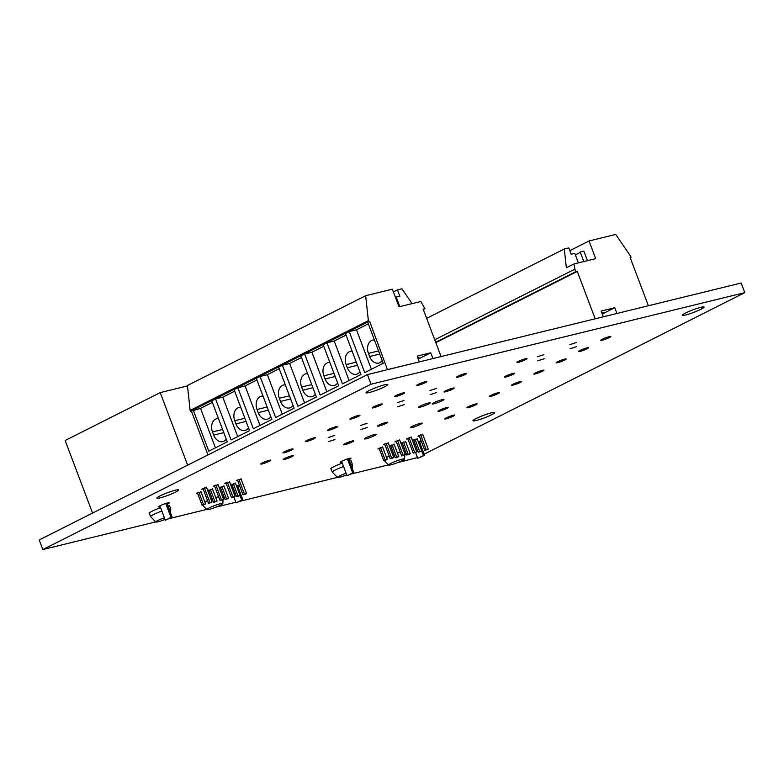 <?xml version="1.0" encoding="UTF-8"?>
<svg xmlns="http://www.w3.org/2000/svg" width="784" height="784" viewBox="0 0 784 784"><rect width="100%" height="100%" fill="white"/><g stroke="black" fill="none" stroke-linecap="round" stroke-linejoin="round"><path stroke-width="1.18" d="M214.62 486.178L213.287 486.374L214.15 485.766L218.128 484.855M226.125 483.365L224.792 483.552L225.645 482.954L229.634 482.042M237.621 480.543L236.288 480.739L237.15 480.131L241.129 479.22M197.558 493.293L196.225 493.479L197.078 492.881L201.067 491.97M207.74 490.608L212.562 489.147M219.236 487.785L224.067 486.335M230.741 484.973L235.563 483.512M384.826 444.479L383.494 444.665L384.356 444.067L388.335 443.156M396.332 441.657L394.999 441.853L395.851 441.245L399.84 440.334M407.827 438.844L406.494 439.03L407.357 438.432L411.335 437.521M419.332 436.022L417.999 436.218L418.852 435.61L422.841 434.699M379.26 448.771L377.927 448.958L378.78 448.36L382.768 447.448M389.442 446.086L394.274 444.626M400.947 443.264L405.769 441.813M412.443 440.451L417.274 438.991M203.125 489L201.792 489.187L202.644 488.589L206.633 487.677M570.076 348.743L576.573 346.655L570.076 348.743M537.677 360.846L544.165 358.749L537.677 360.846M569.821 344.646L576.309 342.559L569.821 344.646M537.412 356.749L543.91 354.652L537.412 356.749M360.885 429.514L367.382 427.427L360.885 429.514M328.486 441.617L334.984 439.52L328.486 441.617M429.897 390.53L436.384 388.433L429.897 390.53M397.753 406.72L404.24 404.632L397.753 406.72M430.151 394.626L436.639 392.529L430.151 394.626M360.63 425.428L367.118 423.331L360.63 425.428M328.231 437.521L334.719 435.424L328.231 437.521M397.488 402.633L403.985 400.536L397.488 402.633M231.819 487.824A5.772 0.657 -20.7 0 1 232.995 487.334M236.533 486.08A5.772 0.657 -20.7 0 1 239.463 485.58A5.772 0.657 -20.7 0 1 237.915 486.678M341.912 462.178A5.772 0.657 -20.7 0 1 340.217 462.335A5.772 0.657 -20.7 0 1 341.765 461.237A5.772 0.657 -20.7 0 1 347.557 458.914A5.772 0.657 -20.7 0 1 351.016 458.248A5.772 0.657 -20.7 0 1 349.468 459.346A5.772 0.657 -20.7 0 1 348.919 459.61M413.521 443.303A5.772 0.657 -20.7 0 1 414.707 442.813M418.235 441.559A5.772 0.657 -20.7 0 1 421.165 441.059A5.772 0.657 -20.7 0 1 419.616 442.156M160.21 506.699A5.772 0.657 -20.7 0 1 158.505 506.856A5.772 0.657 -20.7 0 1 160.054 505.758A5.772 0.657 -20.7 0 1 165.845 503.436A5.772 0.657 -20.7 0 1 169.305 502.769A5.772 0.657 -20.7 0 1 167.756 503.867A5.772 0.657 -20.7 0 1 167.208 504.141M433.934 402.721A6.292 0.715 -20.7 0 1 440.245 400.193A6.292 0.715 -20.7 0 1 444.018 399.468A6.292 0.715 -20.7 0 1 442.333 400.663A6.292 0.715 -20.7 0 1 436.022 403.192A6.292 0.715 -20.7 0 1 432.249 403.917A6.292 0.715 -20.7 0 1 433.934 402.721M366.079 437.707A6.292 0.715 -20.7 0 1 372.39 435.179A6.292 0.715 -20.7 0 1 376.163 434.454A6.292 0.715 -20.7 0 1 374.478 435.649A6.292 0.715 -20.7 0 1 368.166 438.178A6.292 0.715 -20.7 0 1 364.393 438.903A6.292 0.715 -20.7 0 1 366.079 437.707M412.08 426.437A6.292 0.715 -20.7 0 1 418.391 423.909A6.292 0.715 -20.7 0 1 422.164 423.184A6.292 0.715 -20.7 0 1 420.479 424.379A6.292 0.715 -20.7 0 1 414.168 426.908A6.292 0.715 -20.7 0 1 410.395 427.633A6.292 0.715 -20.7 0 1 412.08 426.437M420.136 406.102A6.292 0.715 -20.7 0 1 426.447 403.574A6.292 0.715 -20.7 0 1 430.22 402.849A6.292 0.715 -20.7 0 1 428.534 404.044A6.292 0.715 -20.7 0 1 422.213 406.573A6.292 0.715 -20.7 0 1 418.45 407.298A6.292 0.715 -20.7 0 1 420.136 406.102M331.132 468.969A11.025 1.254 -20.7 0 1 330.799 468.803A11.025 1.254 -20.7 0 1 333.759 466.705A11.025 1.254 -20.7 0 1 342.285 463.148M349.448 461.012A11.025 1.254 -20.7 0 1 351.438 461.012A11.025 1.254 -20.7 0 1 351.291 461.355M149.43 513.491A11.025 1.254 -20.7 0 1 149.097 513.324A11.025 1.254 -20.7 0 1 152.057 511.237A11.025 1.254 -20.7 0 1 160.573 507.669M167.737 505.533A11.025 1.254 -20.7 0 1 169.726 505.533A11.025 1.254 -20.7 0 1 169.579 505.876M160.014 495.929A11.633 1.323 -20.7 0 1 171.686 491.254A11.633 1.323 -20.7 0 1 178.664 489.912A11.633 1.323 -20.7 0 1 175.538 492.127A11.633 1.323 -20.7 0 1 163.866 496.791A11.633 1.323 -20.7 0 1 156.898 498.134A11.633 1.323 -20.7 0 1 160.014 495.929M344.97 443.695A5.429 0.617 -20.7 0 1 350.419 441.519A5.429 0.617 -20.7 0 1 353.672 440.892A5.429 0.617 -20.7 0 1 352.212 441.921A5.429 0.617 -20.7 0 1 346.763 444.107A5.429 0.617 -20.7 0 1 343.519 444.734A5.429 0.617 -20.7 0 1 344.97 443.695M439.432 410.277A5.429 0.617 -20.7 0 1 444.881 408.092A5.429 0.617 -20.7 0 1 448.134 407.464A5.429 0.617 -20.7 0 1 446.684 408.493A5.429 0.617 -20.7 0 1 441.235 410.679A5.429 0.617 -20.7 0 1 437.982 411.306A5.429 0.617 -20.7 0 1 439.432 410.277M505.935 376.055A5.429 0.617 -20.7 0 1 511.384 373.88A5.429 0.617 -20.7 0 1 514.637 373.253A5.429 0.617 -20.7 0 1 513.187 374.282A5.429 0.617 -20.7 0 1 507.738 376.457A5.429 0.617 -20.7 0 1 504.484 377.084A5.429 0.617 -20.7 0 1 505.935 376.055M518.322 361.424A5.429 0.617 -20.7 0 1 523.771 359.248A5.429 0.617 -20.7 0 1 527.024 358.621A5.429 0.617 -20.7 0 1 525.574 359.65A5.429 0.617 -20.7 0 1 520.125 361.826A5.429 0.617 -20.7 0 1 516.872 362.453A5.429 0.617 -20.7 0 1 518.322 361.424M602.181 339.296A5.429 0.617 -20.7 0 1 607.629 337.12A5.429 0.617 -20.7 0 1 610.883 336.493A5.429 0.617 -20.7 0 1 609.423 337.522A5.429 0.617 -20.7 0 1 603.974 339.707A5.429 0.617 -20.7 0 1 600.72 340.325A5.429 0.617 -20.7 0 1 602.181 339.296M579.886 350.526A5.429 0.617 -20.7 0 1 585.334 348.351A5.429 0.617 -20.7 0 1 588.588 347.724A5.429 0.617 -20.7 0 1 587.128 348.753A5.429 0.617 -20.7 0 1 581.679 350.938A5.429 0.617 -20.7 0 1 578.425 351.565A5.429 0.617 -20.7 0 1 579.886 350.526M557.591 361.757A5.429 0.617 -20.7 0 1 563.039 359.582A5.429 0.617 -20.7 0 1 566.293 358.954A5.429 0.617 -20.7 0 1 564.833 359.983A5.429 0.617 -20.7 0 1 559.384 362.169A5.429 0.617 -20.7 0 1 556.13 362.796A5.429 0.617 -20.7 0 1 557.591 361.757M535.296 372.998A5.429 0.617 -20.7 0 1 540.744 370.812A5.429 0.617 -20.7 0 1 543.998 370.185A5.429 0.617 -20.7 0 1 542.538 371.214A5.429 0.617 -20.7 0 1 537.089 373.4A5.429 0.617 -20.7 0 1 533.835 374.027A5.429 0.617 -20.7 0 1 535.296 372.998M513.001 384.229A5.429 0.617 -20.7 0 1 518.449 382.043A5.429 0.617 -20.7 0 1 521.693 381.416A5.429 0.617 -20.7 0 1 520.243 382.445A5.429 0.617 -20.7 0 1 514.794 384.63A5.429 0.617 -20.7 0 1 511.54 385.258A5.429 0.617 -20.7 0 1 513.001 384.229M490.706 395.459A5.429 0.617 -20.7 0 1 496.154 393.274A5.429 0.617 -20.7 0 1 499.398 392.647A5.429 0.617 -20.7 0 1 497.948 393.686A5.429 0.617 -20.7 0 1 492.499 395.861A5.429 0.617 -20.7 0 1 489.245 396.488A5.429 0.617 -20.7 0 1 490.706 395.459M468.411 406.69A5.429 0.617 -20.7 0 1 473.85 404.505A5.429 0.617 -20.7 0 1 477.103 403.878A5.429 0.617 -20.7 0 1 475.653 404.916A5.429 0.617 -20.7 0 1 470.204 407.092A5.429 0.617 -20.7 0 1 466.95 407.719A5.429 0.617 -20.7 0 1 468.411 406.69M446.106 417.921A5.429 0.617 -20.7 0 1 451.555 415.736A5.429 0.617 -20.7 0 1 454.808 415.118A5.429 0.617 -20.7 0 1 453.358 416.147A5.429 0.617 -20.7 0 1 447.909 418.323A5.429 0.617 -20.7 0 1 444.655 418.95A5.429 0.617 -20.7 0 1 446.106 417.921M395.881 395.616A5.429 0.617 -20.7 0 1 401.33 393.431A5.429 0.617 -20.7 0 1 404.583 392.804A5.429 0.617 -20.7 0 1 403.123 393.842A5.429 0.617 -20.7 0 1 397.674 396.018A5.429 0.617 -20.7 0 1 394.421 396.645A5.429 0.617 -20.7 0 1 395.881 395.616M373.586 406.847A5.429 0.617 -20.7 0 1 379.035 404.662A5.429 0.617 -20.7 0 1 382.288 404.044A5.429 0.617 -20.7 0 1 380.828 405.073A5.429 0.617 -20.7 0 1 375.379 407.249A5.429 0.617 -20.7 0 1 372.126 407.876A5.429 0.617 -20.7 0 1 373.586 406.847M351.291 418.078A5.429 0.617 -20.7 0 1 356.74 415.902A5.429 0.617 -20.7 0 1 359.993 415.275A5.429 0.617 -20.7 0 1 358.533 416.304A5.429 0.617 -20.7 0 1 353.084 418.48A5.429 0.617 -20.7 0 1 349.831 419.107A5.429 0.617 -20.7 0 1 351.291 418.078M328.996 429.309A5.429 0.617 -20.7 0 1 334.445 427.133A5.429 0.617 -20.7 0 1 337.688 426.506A5.429 0.617 -20.7 0 1 336.238 427.535A5.429 0.617 -20.7 0 1 330.789 429.72A5.429 0.617 -20.7 0 1 327.536 430.338A5.429 0.617 -20.7 0 1 328.996 429.309M306.701 440.539A5.429 0.617 -20.7 0 1 312.15 438.364A5.429 0.617 -20.7 0 1 315.393 437.737A5.429 0.617 -20.7 0 1 313.943 438.766A5.429 0.617 -20.7 0 1 308.494 440.951A5.429 0.617 -20.7 0 1 305.241 441.578A5.429 0.617 -20.7 0 1 306.701 440.539M284.406 451.77A5.429 0.617 -20.7 0 1 289.845 449.595A5.429 0.617 -20.7 0 1 293.098 448.967A5.429 0.617 -20.7 0 1 291.648 449.996A5.429 0.617 -20.7 0 1 286.199 452.182A5.429 0.617 -20.7 0 1 282.946 452.809A5.429 0.617 -20.7 0 1 284.406 451.77M262.111 463.011A5.429 0.617 -20.7 0 1 267.55 460.825A5.429 0.617 -20.7 0 1 270.803 460.198A5.429 0.617 -20.7 0 1 269.353 461.227A5.429 0.617 -20.7 0 1 263.904 463.413A5.429 0.617 -20.7 0 1 260.651 464.04A5.429 0.617 -20.7 0 1 262.111 463.011M284.592 458.493A5.429 0.617 -20.7 0 1 290.041 456.308A5.429 0.617 -20.7 0 1 293.294 455.68A5.429 0.617 -20.7 0 1 291.834 456.719A5.429 0.617 -20.7 0 1 286.395 458.895A5.429 0.617 -20.7 0 1 283.142 459.522A5.429 0.617 -20.7 0 1 284.592 458.493M457.954 376.222A5.429 0.617 -20.7 0 1 463.393 374.037A5.429 0.617 -20.7 0 1 466.647 373.409A5.429 0.617 -20.7 0 1 465.196 374.438A5.429 0.617 -20.7 0 1 459.747 376.624A5.429 0.617 -20.7 0 1 456.494 377.251A5.429 0.617 -20.7 0 1 457.954 376.222M445.567 390.853A5.429 0.617 -20.7 0 1 451.006 388.668A5.429 0.617 -20.7 0 1 454.259 388.041A5.429 0.617 -20.7 0 1 452.809 389.08A5.429 0.617 -20.7 0 1 447.36 391.255A5.429 0.617 -20.7 0 1 444.107 391.882A5.429 0.617 -20.7 0 1 445.567 390.853M379.064 425.065A5.429 0.617 -20.7 0 1 384.503 422.89A5.429 0.617 -20.7 0 1 387.757 422.262A5.429 0.617 -20.7 0 1 386.306 423.291A5.429 0.617 -20.7 0 1 380.857 425.477A5.429 0.617 -20.7 0 1 377.604 426.094A5.429 0.617 -20.7 0 1 379.064 425.065M418.176 384.385A5.429 0.617 -20.7 0 1 423.625 382.2A5.429 0.617 -20.7 0 1 426.878 381.573A5.429 0.617 -20.7 0 1 425.418 382.612A5.429 0.617 -20.7 0 1 419.969 384.787A5.429 0.617 -20.7 0 1 416.716 385.414A5.429 0.617 -20.7 0 1 418.176 384.385M685.422 313.071A11.633 1.323 -20.7 0 1 697.094 308.396A11.633 1.323 -20.7 0 1 704.071 307.063A11.633 1.323 -20.7 0 1 700.945 309.268A11.633 1.323 -20.7 0 1 689.273 313.943A11.633 1.323 -20.7 0 1 682.305 315.286A11.633 1.323 -20.7 0 1 685.422 313.071M476.045 418.548A11.633 1.323 -20.7 0 1 487.726 413.874A11.633 1.323 -20.7 0 1 494.694 412.541A11.633 1.323 -20.7 0 1 491.578 414.746A11.633 1.323 -20.7 0 1 479.896 419.42A11.633 1.323 -20.7 0 1 472.928 420.763A11.633 1.323 -20.7 0 1 476.045 418.548M369.166 390.559A11.633 1.323 -20.7 0 1 380.838 385.895A11.633 1.323 -20.7 0 1 387.806 384.552A11.633 1.323 -20.7 0 1 384.689 386.757A11.633 1.323 -20.7 0 1 373.017 391.432A11.633 1.323 -20.7 0 1 366.05 392.774A11.633 1.323 -20.7 0 1 369.166 390.559M155.683 521.909L42.836 549.564L39.2 539.951L367.412 374.605L741.164 283.024L744.8 292.638L424.154 454.171M367.412 374.605L371.038 384.219L744.8 292.638M417.46 457.542L397.606 462.629M388.423 464.883L350.84 474.095M346.793 475.084L345.254 475.457M337.385 477.387L239.894 501.28M235.837 502.27L215.904 507.15M206.721 509.404L169.138 518.616M165.091 519.606L163.552 519.978M42.836 549.564L371.038 384.219M209.054 490.48L207.78 490.706M220.559 487.658L219.275 487.883M232.054 484.835L230.78 485.071M390.765 445.949L389.481 446.184M402.261 443.136L400.977 443.362M413.766 440.314L412.482 440.549M218.589 496.684A11.456 1.303 159.3 0 0 215.737 497.556M212.209 498.81A11.456 1.303 159.3 0 0 211.014 499.271M207.544 500.702A11.456 1.303 159.3 0 0 204.84 501.956M161.857 511.06A10.77 1.225 159.3 0 0 150.606 516.597A10.77 1.225 159.3 0 0 150.646 516.646L155.781 522.007A7.85 0.892 159.3 0 0 157.947 521.801A7.85 0.892 159.3 0 0 165.012 519.41M220.471 503.691A8.546 0.97 159.3 0 0 211.435 506.856A8.546 0.97 159.3 0 0 206.888 509.58A8.546 0.97 159.3 0 0 209.25 509.345A8.546 0.97 159.3 0 0 217.923 506.327A8.546 0.97 159.3 0 0 222.852 503.544A8.546 0.97 159.3 0 0 220.471 503.691M164.395 517.783A7.85 0.892 159.3 0 0 155.781 522.007M240.012 495.488L241.737 500.055L236.082 502.907L242.864 499.78L237.572 485.786M92.561 513.069L65.141 440.5L160.21 392.608L187.464 385.924M160.21 392.608L187.631 465.177M241.737 500.055L242.864 499.78M236.082 502.907L233.848 496.997M159.887 505.847L165.326 520.243L170.99 517.391L165.728 503.475M206.427 487.129L212.052 502.025L210.641 502.73L208.515 503.259L202.919 488.452M217.923 484.306L223.558 499.202L222.137 499.918L220.01 500.437L214.414 485.639M229.428 481.494L235.053 496.39L233.642 497.095L231.515 497.624L225.919 482.817M240.923 478.671L246.558 493.567L245.137 494.283L243.011 494.802L237.415 480.004M200.861 491.421L205.575 503.916L204.163 504.622L202.037 505.151L197.352 492.744M212.356 488.599L217.08 501.094L215.659 501.809L213.532 502.328L208.848 489.931M223.861 485.786L228.575 498.281L227.164 498.987L225.037 499.506L220.353 487.109M235.357 482.964L240.08 495.459L238.659 496.174L236.533 496.693L231.848 484.296M223.087 497.967L223.166 496.125A11.456 1.303 159.3 0 0 223.156 496.056A11.456 1.303 159.3 0 0 222.303 495.89M170.598 513.099L170.765 509.041A10.77 1.225 159.3 0 0 170.755 508.983A10.77 1.225 159.3 0 0 169.03 508.953M170.99 517.391L172.117 517.117L166.835 503.132M165.326 520.243L172.117 517.117M208.515 503.259L209.926 502.544L204.369 487.834M212.052 502.025L209.926 502.544M220.01 500.437L221.421 499.722L215.865 485.012M223.558 499.202L221.421 499.722M231.515 497.624L232.926 496.909L227.37 482.199M235.053 496.39L232.926 496.909M243.011 494.802L244.422 494.087L238.865 479.377M246.558 493.567L244.422 494.087M202.037 505.151L203.448 504.435L198.803 492.127M205.575 503.916L203.448 504.435M213.532 502.328L214.953 501.613L210.298 489.304M217.08 501.094L214.953 501.613M225.037 499.506L226.449 498.8L221.803 486.492M228.575 498.281L226.449 498.8M236.533 496.693L237.954 495.978L233.299 483.669M240.08 495.459L237.954 495.978M400.301 452.162A11.456 1.303 159.3 0 0 397.449 453.034M393.911 454.289A11.456 1.303 159.3 0 0 392.715 454.74M389.246 456.18A11.456 1.303 159.3 0 0 386.541 457.435M343.568 466.539A10.77 1.225 159.3 0 0 332.308 472.076A10.77 1.225 159.3 0 0 332.347 472.125L337.483 477.485A7.85 0.892 159.3 0 0 339.648 477.27A7.85 0.892 159.3 0 0 346.714 474.888M402.172 459.169A8.546 0.97 159.3 0 0 393.137 462.335A8.546 0.97 159.3 0 0 388.599 465.059A8.546 0.97 159.3 0 0 390.951 464.824A8.546 0.97 159.3 0 0 399.634 461.805A8.546 0.97 159.3 0 0 404.554 459.022A8.546 0.97 159.3 0 0 402.172 459.169M346.107 473.262A7.85 0.892 159.3 0 0 337.483 477.485M421.714 450.967L423.438 455.533L417.784 458.385L424.565 455.259L419.283 441.265M423.438 455.533L424.565 455.259M417.784 458.385L415.549 452.476M341.589 461.315L347.038 475.721L352.692 472.87L347.439 458.954M388.129 442.607L393.754 457.503L392.343 458.209L390.216 458.738L384.621 443.93M399.634 439.785L405.259 454.681L403.838 455.396L401.712 455.916L396.126 441.118M411.13 436.972L416.755 451.868L415.344 452.574L413.217 453.103L407.621 438.295M422.635 434.15L428.26 449.046L426.839 449.761L424.712 450.281L419.126 435.483M382.563 446.9L387.286 459.395L385.865 460.1L383.739 460.62L379.054 448.223M394.058 444.077L398.782 456.572L397.37 457.288L395.244 457.807L390.55 445.41M405.563 441.265L410.287 453.75L408.866 454.465L406.739 454.985L402.055 442.588M417.059 438.442L421.782 450.937L420.371 451.653L418.244 452.172L413.55 439.775M404.789 453.446L404.867 451.604A11.456 1.303 159.3 0 0 404.858 451.535A11.456 1.303 159.3 0 0 404.005 451.368M352.3 468.577L352.477 464.52A10.77 1.225 159.3 0 0 352.467 464.461A10.77 1.225 159.3 0 0 350.732 464.432M352.692 472.87L353.819 472.595L348.537 458.611M347.038 475.721L353.819 472.595M390.216 458.738L391.628 458.023L386.071 443.313M393.754 457.503L391.628 458.023M401.712 455.916L403.133 455.2L397.576 440.49M405.259 454.681L403.133 455.2M413.217 453.103L414.628 452.388L409.072 437.678M416.755 451.868L414.628 452.388M424.712 450.281L426.133 449.565L420.577 434.855M428.26 449.046L426.133 449.565M383.739 460.62L385.15 459.914L380.505 447.605M387.286 459.395L385.15 459.914M395.244 457.807L396.655 457.092L392 444.783M398.782 456.572L396.655 457.092M406.739 454.985L408.15 454.279L403.505 441.97M410.287 453.75L408.15 454.279M418.244 452.172L419.656 451.457L415.001 439.148M421.782 450.937L419.656 451.457M207.956 454.936L191.384 411.09L200.528 408.366L215.443 447.84M190.149 410.434L368.372 320.646L365.648 295.715L187.415 385.503L190.149 410.434L190.483 411.316L191.384 411.09M365.648 295.715L392.353 289.178L399.017 306.828L420.792 301.497L424.967 308.739L423.164 309.18L441.059 356.563M387.463 369.695L369.617 321.303L367.725 322.253L383.229 363.306L364.746 372.625L349.233 331.573L356.475 329.799L371.391 369.274M193.276 410.14L208.789 451.182L227.282 441.872L211.768 400.82L215.561 398.909L231.074 439.961L249.557 430.651L234.053 389.599L237.836 387.688L253.35 428.74L271.842 419.42L256.329 378.378L260.112 376.467L275.625 417.519L294.118 408.199L278.604 367.147L282.397 365.246L297.91 406.288L316.393 396.978L300.889 355.926L304.672 354.015L320.186 395.067L338.678 385.757L323.165 344.705L326.948 342.794L342.461 383.846L360.954 374.527L345.44 333.484L349.233 331.573M418.274 359.082L430.739 352.8L417.157 356.122L419.332 361.885M417.754 357.72A6.782 0.774 -20.7 0 1 419.156 357.671A6.782 0.774 -20.7 0 1 418.078 358.572M432.915 358.562L430.739 352.8M395.606 297.793A6.782 0.774 159.3 0 0 396.273 297.234M412.07 303.633L401.937 288.786L397.449 289.884L399.84 296.185L396.214 297.077L399.82 306.632M369.617 321.303L368.705 321.528L368.372 320.646M414.805 362.992L387.835 369.509M190.483 411.316L368.705 321.528M215.561 398.909L222.803 397.135L237.719 436.61M237.836 387.688L245.078 385.914L259.994 425.389M260.112 376.467L267.364 374.693L282.279 414.168M282.397 365.246L289.639 363.472L304.555 402.947M304.672 354.015L311.914 352.241L326.83 391.716M326.948 342.794L334.2 341.02L349.115 380.495M423.311 309.572L424.967 308.739M397.449 289.884L393.392 291.932M356.475 329.799L368.313 323.831M200.528 408.366L212.366 402.398M222.803 397.135L234.641 391.177M245.078 385.914L256.927 379.946M267.364 374.693L279.202 368.725M289.639 363.472L301.477 357.504M311.914 352.241L323.763 346.283M334.2 341.02L346.038 335.052M382.2 360.581A10.172 7.399 76.2 0 1 378.731 363.051A10.172 7.399 76.2 0 1 369.627 356.534L368.441 353.388A10.172 7.399 76.2 0 1 372.694 340.129A10.172 7.399 76.2 0 1 374.419 339.991M226.253 439.138A10.172 7.399 76.2 0 1 222.783 441.617A10.172 7.399 76.2 0 1 213.679 435.1L212.484 431.945A10.172 7.399 76.2 0 1 216.747 418.695A10.172 7.399 76.2 0 1 218.471 418.558M248.528 427.917A10.172 7.399 76.2 0 1 245.059 430.396A10.172 7.399 76.2 0 1 235.955 423.879L234.769 420.724A10.172 7.399 76.2 0 1 239.022 407.474A10.172 7.399 76.2 0 1 240.747 407.337M270.803 416.696A10.172 7.399 76.2 0 1 267.344 419.166A10.172 7.399 76.2 0 1 258.23 412.649L257.044 409.503A10.172 7.399 76.2 0 1 261.307 396.253A10.172 7.399 76.2 0 1 263.032 396.106M293.089 405.465A10.172 7.399 76.2 0 1 289.619 407.945A10.172 7.399 76.2 0 1 280.515 401.428L279.32 398.272A10.172 7.399 76.2 0 1 283.583 385.022A10.172 7.399 76.2 0 1 285.307 384.885M315.364 394.244A10.172 7.399 76.2 0 1 311.895 396.724A10.172 7.399 76.2 0 1 302.791 390.207L301.605 387.051A10.172 7.399 76.2 0 1 305.858 373.801A10.172 7.399 76.2 0 1 307.583 373.664M337.639 383.023A10.172 7.399 76.2 0 1 334.18 385.503A10.172 7.399 76.2 0 1 325.066 378.986L323.88 375.83A10.172 7.399 76.2 0 1 328.143 362.58A10.172 7.399 76.2 0 1 329.868 362.443M359.925 371.802A10.172 7.399 76.2 0 1 356.455 374.282A10.172 7.399 76.2 0 1 347.351 367.755L346.156 364.609A10.172 7.399 76.2 0 1 350.419 351.359A10.172 7.399 76.2 0 1 352.143 351.212M575.319 254.741A6.782 0.774 159.3 0 0 578.465 253.34A6.782 0.774 159.3 0 0 580.278 252.144M583.825 261.552L580.219 251.987L583.845 251.105L587.451 260.66M648.388 305.76L630.14 257.466L631.042 257.25L630.708 256.368L615.734 234.436L589.029 240.982L595.703 258.642L573.927 263.973L566.352 267.785L564.294 248.998L568.782 247.901L571.164 254.212L574.78 253.32L578.396 262.875M601.759 312.63A6.782 0.774 -20.7 0 1 603.161 312.591A6.782 0.774 -20.7 0 1 602.083 313.482M595.183 318.794L577.279 271.421L575.476 271.862L573.927 263.973M603.337 316.805L601.161 311.042L614.744 307.71L616.92 313.473M589.029 240.982L569.821 250.664M614.744 307.71L602.279 313.992M577.279 271.421L435.816 342.686M631.042 257.25L630.209 257.662M575.476 271.862L435.669 342.294M574.515 269.343L434.718 339.766M564.294 248.998L426.623 318.353M379.74 354.054L369.627 356.534M368.441 353.388L378.545 350.909M223.783 432.621L213.679 435.1M212.484 431.945L222.597 429.465M246.068 421.4L235.955 423.879M234.769 420.724L244.873 418.244M268.344 410.179L258.23 412.649M257.044 409.503L267.158 407.023M290.619 398.948L280.515 401.428M279.32 398.272L289.433 395.802M312.904 387.727L302.791 390.207M301.605 387.051L311.709 384.572M335.18 376.506L325.066 378.986M323.88 375.83L333.994 373.351M357.455 365.285L347.351 367.755M346.156 364.609L356.269 362.13M149.244 512.981L150.606 516.597M206.888 509.58L202.527 505.023M169.393 505.366L170.755 508.983M222.852 503.544L223.028 499.467M330.946 468.46L332.308 472.076M388.599 465.059L384.229 460.502M351.095 460.845L352.467 464.461M404.554 459.022L404.73 454.945"/></g></svg>
